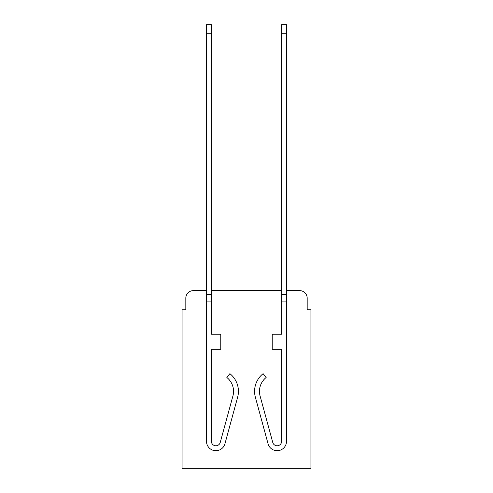 <?xml version="1.0" encoding="UTF-8"?>
<svg xmlns="http://www.w3.org/2000/svg" width="493" height="493" viewBox="0 0 493 493"><rect width="100%" height="100%" fill="white"/><g stroke="black" fill="none" stroke-linecap="round" stroke-linejoin="round"><path stroke-width="0.74" d="M185.824 298.16L185.824 309.807L185.824 298.16A7.512 7.512 0 0 1 193.336 290.642L206.487 290.642L193.336 290.642M307.176 309.807L307.176 298.16L307.176 309.807L310.935 309.807L310.935 468.35L182.065 468.35L182.065 309.807L185.824 309.807M299.664 290.642L286.513 290.642L299.664 290.642A7.512 7.512 0 0 1 307.176 298.16M281.626 290.642L211.374 290.642L281.626 290.642M211.374 441.297A4.511 4.511 0 0 0 220.229 442.486L232.918 395.978A17.656 17.656 0 0 0 226.854 377.502A17.656 17.656 0 0 1 232.918 395.978A17.656 17.656 0 0 0 226.854 377.502L229.892 373.676A22.542 22.542 0 0 1 237.626 397.266L224.944 443.774A9.392 9.392 0 0 1 206.487 441.297L206.487 294.401L211.374 294.401L211.374 334.223L220.765 334.223L220.765 349.254L211.374 349.254L211.374 441.297A4.511 4.511 0 0 0 220.229 442.486A4.511 4.511 0 0 1 211.374 441.297A4.511 4.511 0 0 0 220.229 442.486M237.626 397.266L224.944 443.774M266.146 377.502A17.656 17.656 0 0 0 260.082 395.978A17.656 17.656 0 0 1 266.146 377.502A17.656 17.656 0 0 0 260.082 395.978A17.656 17.656 0 0 1 266.146 377.502L263.108 373.676A22.542 22.542 0 0 0 255.374 397.266L268.056 443.774A9.392 9.392 0 0 0 286.513 441.297L286.513 301.913L281.626 301.913L281.626 24.65L286.513 24.65L286.513 301.913M255.374 397.266L268.056 443.774M281.626 301.913L281.626 334.223L272.235 334.223L272.235 349.254L281.626 349.254L281.626 441.297A4.511 4.511 0 0 1 272.771 442.486A4.511 4.511 0 0 0 281.626 441.297A4.511 4.511 0 0 1 272.771 442.486L260.082 395.978M206.487 294.401L206.487 24.65L211.374 24.65L211.374 294.401M226.854 377.502A17.656 17.656 0 0 1 232.918 395.978M286.513 294.401L281.626 294.401M206.487 301.913L211.374 301.913M206.487 33.29L211.374 33.29M286.513 33.29L281.626 33.29"/></g></svg>

